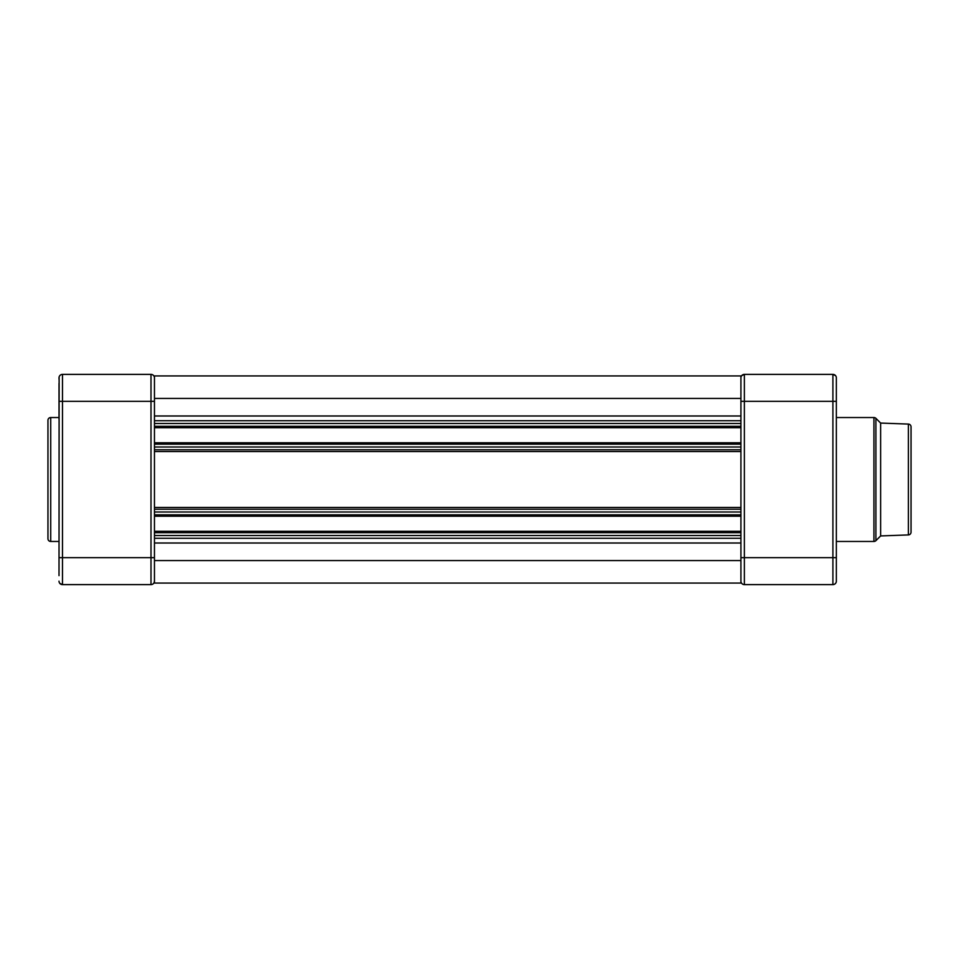 <?xml version="1.0" encoding="UTF-8"?>
<svg xmlns="http://www.w3.org/2000/svg" width="959" height="959" viewBox="0 0 959 959"><rect width="100%" height="100%" fill="white"/><g stroke="black" fill="none" stroke-linecap="round" stroke-linejoin="round"><path stroke-width="1.44" d="M59.014 417.537L50.719 417.537A2.769 2.769 0 0 0 47.95 420.306L47.95 538.694A2.769 2.769 0 0 0 50.719 541.463L59.014 541.463M59.014 575.628L59.122 377.007M59.014 419.335L59.014 383.372L59.014 419.335M154.459 375.928L740.923 375.928L154.459 375.928L154.459 442.782L740.923 442.782L740.923 449.759L154.459 449.759L154.459 446.99L154.459 531.298L740.923 531.298L740.923 538.287L154.459 538.287L154.459 535.518L154.459 560.571L740.923 560.571L740.923 583.072L154.459 583.072L154.459 560.571M59.014 379.225L59.014 377.834A3.452 3.452 0 0 1 62.479 374.382L150.995 374.382A3.452 3.452 0 0 1 154.459 377.834M154.459 557.647L150.995 557.647L150.995 401.353L62.479 401.353L62.479 557.647L150.995 557.647L150.995 584.618A3.452 3.452 0 0 0 154.459 581.166A3.452 3.452 0 0 1 150.995 584.618A3.452 3.452 0 0 0 154.351 581.993A3.452 3.452 0 0 1 150.995 584.618L62.479 584.618A3.452 3.452 0 0 1 59.014 581.166M59.014 557.647L62.479 557.647L62.479 584.618L59.782 583.336M154.459 581.166L154.075 582.724M154.459 401.353L150.995 401.353L150.995 374.382L152.145 374.573M836.356 575.628L836.356 581.166A3.452 3.452 0 0 1 832.903 584.618A3.452 3.452 0 0 0 836.26 581.993A3.452 3.452 0 0 1 832.903 584.618L744.376 584.618L744.376 557.647L832.903 557.647L832.903 401.353L744.376 401.353L744.376 557.647L740.923 557.647L740.923 560.571M154.459 531.298L154.459 535.518L740.923 535.518L740.923 557.647M154.459 516.218L740.923 516.218L740.923 446.99L154.459 446.99L154.459 444.161L740.923 444.161M740.923 509.241L740.923 512.01L154.459 512.01L154.459 509.241L740.923 509.241M154.459 442.782L154.459 444.161M154.459 427.702L740.923 427.702L740.923 398.429L154.459 398.429M740.923 420.713L740.923 423.482L154.459 423.482L154.459 420.713L740.923 420.713M740.923 375.928L740.923 398.429M880.626 535.937L908.389 534.918A2.769 2.769 0 0 0 911.05 532.161L911.05 426.839A2.769 2.769 0 0 0 908.389 424.082L880.626 423.063L880.626 535.937L875.903 540.66A2.769 2.769 0 0 1 873.937 541.463L873.937 417.537A2.769 2.769 0 0 1 875.903 418.34L875.903 540.66M880.626 423.063L875.903 418.34M836.356 541.463L873.937 541.463M836.356 417.537L873.937 417.537M836.356 383.372L836.356 419.335L836.356 383.372M740.923 531.298L740.923 516.218M740.923 442.782L740.923 427.702M741.679 375.664L744.376 374.382L832.903 374.382A3.452 3.452 0 0 1 836.356 377.834L836.356 379.225M836.356 401.353L832.903 401.353L832.903 374.382A3.452 3.452 0 0 1 836.356 377.834L836.356 581.166A3.452 3.452 0 0 1 832.903 584.618L832.903 557.647L836.356 557.647M744.376 374.382A3.452 3.452 0 0 0 741.019 377.007A3.452 3.452 0 0 1 744.376 374.382A3.452 3.452 0 0 0 740.923 377.834A3.452 3.452 0 0 1 744.376 374.382L744.376 401.353L740.923 401.353M743.225 584.427L744.376 584.618A3.452 3.452 0 0 1 740.923 581.166M832.903 374.382L835.589 375.664M50.719 417.537L50.719 541.463M59.014 377.834A3.452 3.452 0 0 1 62.479 374.382L62.479 401.353L59.014 401.353M154.459 543.01L740.923 543.01M154.459 532.689L740.923 532.689M154.459 514.839L740.923 514.839M154.459 507.443L740.923 507.443M154.459 451.557L740.923 451.557M154.459 426.311L740.923 426.311M154.459 415.99L740.923 415.99M908.389 534.918L908.389 424.082"/></g></svg>
